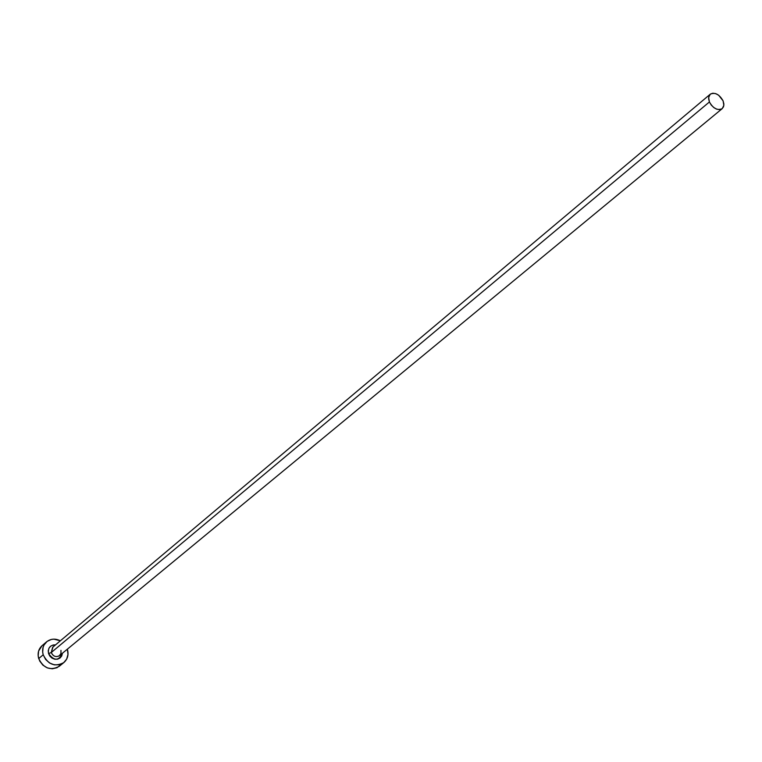 <?xml version="1.0" encoding="UTF-8"?>
<svg xmlns="http://www.w3.org/2000/svg" width="762" height="762" viewBox="0 0 762 762"><rect width="100%" height="100%" fill="white"/><g stroke="black" fill="none" stroke-linecap="round" stroke-linejoin="round"><path stroke-width="1.14" d="M710.241 94.221C714.985 92.059 719.271 94.259 723.081 100.841L723.862 105.356L722.233 108.623C717.49 110.757 713.213 108.537 709.412 101.965L51.264 652.52L709.412 101.965L708.641 97.479L710.241 94.221L52.635 647.309L51.264 652.52L48.558 653.586L49.911 656.196L52.102 658.178L54.778 659.225L57.541 659.187L59.969 658.063L61.693 656.034L62.455 653.215C58.807 661.035 54.178 661.159 48.558 653.586L51.264 652.52C53.073 656.292 55.721 657.406 59.217 655.863L60.97 653.491L60.96 650.367M60.722 664.864L56.969 667.731L52.254 668.798L47.32 667.893L42.901 665.15L39.691 660.987L38.176 656.044L38.595 651.081L42.11 645.633C38.462 649.043 37.328 653.348 38.7 658.568L43.205 654.777C41.824 649.538 42.948 645.214 46.587 641.823C50.711 638.661 55.302 638.318 60.379 640.804L53.892 639.147L51.454 639.413L47.111 641.394L44.015 645.004L43.091 647.262L42.672 652.243L43.205 654.777L38.7 658.568C43.586 668.398 50.444 670.97 59.274 666.293L63.837 662.578M67.351 649.176L67.418 649.395C68.847 654.749 67.656 659.14 63.856 662.559C55.007 667.245 48.12 664.654 43.205 654.777L45.625 659.444L49.53 662.988L54.321 664.864L59.265 664.778L63.598 662.769L66.665 659.13L67.999 654.434L67.351 649.176M48.558 653.586L48.244 650.748L49.006 648.119L50.74 646.1L53.169 644.985L55.521 644.89C50.054 645.062 47.73 647.967 48.558 653.586M52.978 647.052L51.264 652.52C53.245 656.482 56.007 657.511 59.55 655.615L722.205 108.642M709.412 101.965L711.251 105.061L713.861 107.604L716.823 109.204L719.709 109.604L722.052 108.756L723.519 106.794L723.881 104.013L723.081 100.841L718.652 95.221L715.699 93.631L712.822 93.212L710.47 94.04L708.993 95.993L708.622 98.774L709.412 101.965M42.081 645.662L46.587 641.823"/></g></svg>

